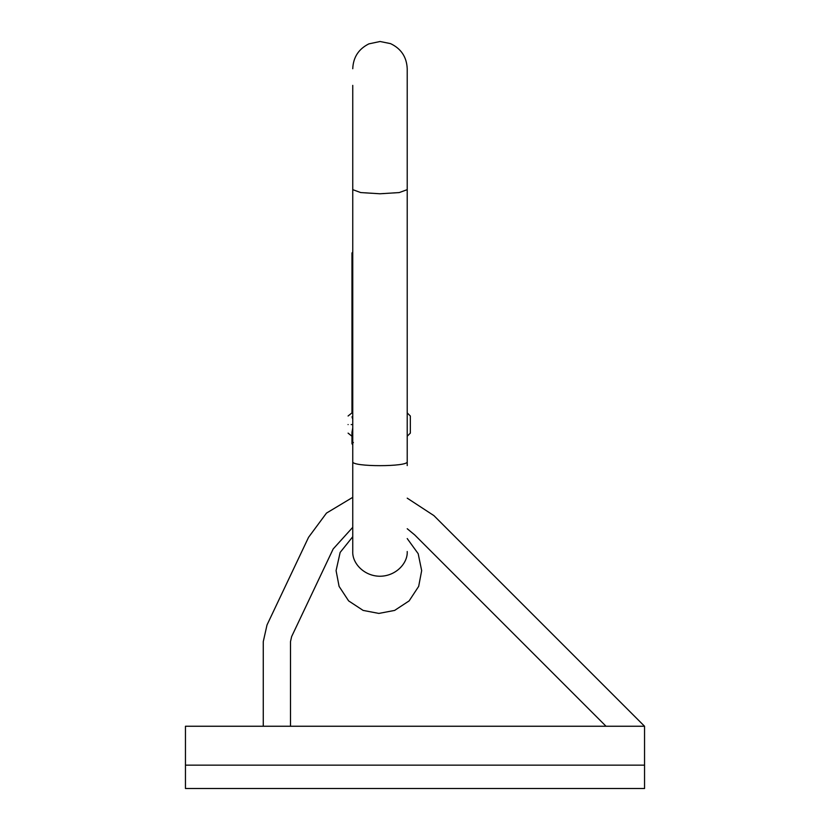 <?xml version="1.0" encoding="UTF-8"?>
<svg xmlns="http://www.w3.org/2000/svg" width="830" height="830" viewBox="0 0 830 830"><rect width="100%" height="100%" fill="white"/><g stroke="black" fill="none" stroke-linecap="round" stroke-linejoin="round"><path stroke-width="1.25" d="M267.011 624.969L263.266 641.632L267.011 624.969L308.563 537.301L326.481 513.096L352.75 497.326M414.647 534.862L407.219 528.731L414.647 534.862L606.035 726.25M352.75 527.32L333.172 548.962L352.75 527.32M290.5 726.25L290.5 641.632L291.62 636.631L333.172 548.962M352.75 536.73L340.144 552.427L336.077 570.625L339.086 586.374L348.621 600.889L363.125 610.413L378.874 613.422L394.634 610.413L409.138 600.889L418.673 586.374L421.671 570.625L418.185 553.703L407.219 538.556M407.219 498.156L433.903 515.606L644.547 726.25L644.547 788.5L185.453 788.5L185.453 765.156L644.547 765.156M263.266 726.25L263.266 641.632M185.453 765.156L185.453 726.25L644.547 726.25M352.75 447.266L352.75 465.578M407.219 461.688L407.219 189.655L399.24 192.57L379.984 193.774L360.728 192.57L352.75 189.655L352.75 85.376L352.75 461.688C351.256 466.989 408.713 466.989 407.219 461.688L407.219 465.578M351.993 416.785L352.75 419.326M352.75 427.886L351.972 432.264L351.972 443.801L353.383 442.514M352.75 444.766L351.972 443.801M348.081 416.006L351.972 412.894L351.972 252.974L352.75 252.019M407.219 436.238L410.331 433.125L410.331 416.006L407.219 412.894M348.081 424.566C348.081 413.527 348.081 413.527 348.081 424.566C348.081 435.605 348.081 435.605 348.081 424.566M351.972 424.566C351.972 409.512 351.972 409.512 351.972 424.566C351.972 439.62 351.972 439.62 351.972 424.566M351.194 424.566C351.194 439.62 351.194 439.62 351.194 424.566C351.194 409.512 351.194 409.512 351.194 424.566M352.75 461.688L352.75 551.514C352.138 563.02 363.748 575.979 379.663 576.248C396.014 576.3 407.893 563.041 407.219 551.514M407.219 189.655L407.219 68.745C406.69 57.011 401.118 48.638 390.515 43.617L380.078 41.5L368.862 43.876C358.612 49.001 353.238 57.291 352.75 68.734M351.972 436.238L348.081 433.125"/></g></svg>
